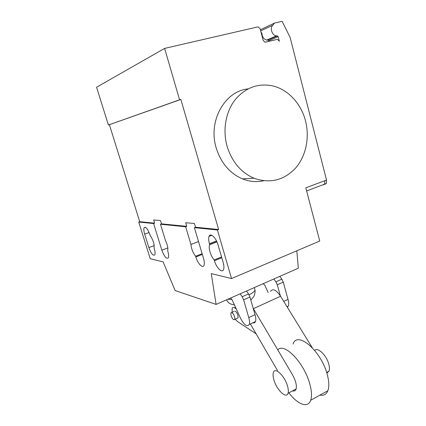 <?xml version="1.0" encoding="UTF-8"?>
<svg xmlns="http://www.w3.org/2000/svg" width="426" height="426" viewBox="0 0 426 426"><rect width="100%" height="100%" fill="white"/><g stroke="black" fill="none" stroke-linecap="round" stroke-linejoin="round"><path stroke-width="0.64" d="M314.686 350.417C317.69 346.796 326.635 355.396 328.824 364.299C329.58 367.207 329.628 369.502 328.968 371.19L326.838 373.08M287.593 386.323C284.903 376.052 274.967 366.61 273.391 372.473C272.821 374.166 272.97 376.541 273.822 379.603C276.41 389.529 286.32 399.338 288.029 393.299C288.562 391.638 288.418 389.311 287.593 386.323M248.534 293.935L242.213 296.736L240.168 293.818L246.484 291.038L248.534 293.935L249.94 296.997L255.009 314.681C255.904 317.695 256.047 320.001 255.44 321.603C254.934 322.748 254.093 323.142 252.911 322.786M242.213 296.736L243.619 299.813L248.752 317.578C249.652 320.602 249.812 322.913 249.226 324.511C247.027 327.152 244.077 324.979 240.376 317.988L232.175 299.936L230.594 298.03M248.752 317.578L255.009 314.681M243.619 299.813L249.94 296.997M281.868 279.158L275.883 281.81L273.79 279.014L279.775 276.383L281.868 279.158L283.263 282.124L288.029 299.414C288.871 302.364 288.935 304.643 288.221 306.262L287.369 307.295M268.114 292.417L264.887 285.468L263.252 283.652M283.743 301.4L288.029 299.414M275.883 281.81L277.273 284.797L283.263 282.124M277.273 284.797L280.356 295.9M293.035 344.032C297.252 330.533 321.326 350.8 327.338 374.821C329.096 381.547 329.277 386.84 327.876 390.706C326.375 394.375 323.739 395.839 319.974 395.099M288.887 392.836C297.598 404.492 307.977 408.577 310.703 400.259C311.981 396.414 311.71 391.089 309.883 384.284C304.35 362.787 283.998 341.971 277.816 349.948M277.251 370.125L277.347 370.428M233.879 319.772C232.708 319.149 231.749 317.727 230.999 315.501L230.86 312.902L231.749 312.519C233.965 314.292 234.976 316.582 234.795 319.393L233.879 319.772M237.181 318.302L238.054 317.902L237.921 315.315C237.16 313.067 236.19 311.646 235.014 311.044M232.138 312.322L232.165 308.248C232.644 307.268 233.469 307.13 234.635 307.828L236.201 308.802M256.127 333.819L237.468 321.534L235.205 319.207M277.411 370.391L250.392 323.968M312.151 347.563L280.574 296.251C276.213 289.861 272.858 288.221 270.515 291.336M253.182 308.302L253.395 308.669L280.574 296.251M253.395 308.669L292.433 374.656C295.766 380.7 296.97 385.551 296.054 389.204C295.42 390.844 294.249 391.398 292.529 390.866M305.559 121.053C309.819 137.784 305.927 156.262 295.527 168.137C283.833 180.432 269.967 183.792 253.933 178.217C240.86 172.445 231.898 161.747 227.042 146.113C222.532 130.026 225.705 111.878 235.077 99.817C245.568 87.506 258.167 82.878 272.885 85.94C288.327 89.62 301.278 103.923 305.559 121.053M248.044 88.89C224.688 91.095 207.893 121.181 216.179 147.854C220.924 162.956 229.678 173.297 242.442 178.867C249.498 181.678 256.553 182.317 263.614 180.778M154.287 248.677C155.128 251.521 155.314 253.561 154.846 254.801C153.184 256.164 151.193 253.763 148.866 247.591L144.664 234.135C143.78 231.185 143.589 229.06 144.095 227.766C145.724 226.392 147.694 228.778 150.011 234.928L150.208 235.562C153.19 240.03 154.484 244.194 154.09 248.049L154.287 248.677M214.209 259.94C210.774 256.287 208.181 247.788 209.581 244.716L209.443 243.725C208.548 240.562 208.41 238.113 209.038 236.371C210.369 232.362 216.073 237.697 218.08 245.009L223.171 262.459C224.012 265.457 224.151 267.778 223.591 269.418C222.244 273.572 216.408 267.901 214.438 260.712L214.209 259.94L221.568 256.958M209.672 244.508L216.85 241.702M323.323 184.927L324.591 184.144L324.825 180.688L305.809 187.829L319.74 241.047L231.531 278.551L217.409 229.976L194.389 227.654L203.564 258.539C204.416 261.516 204.565 263.774 204.022 265.313C202.803 268.881 197.707 263.593 195.853 256.995L195.635 256.266C192.951 252.826 191.386 248.88 190.944 244.444L185.651 226.776L186.769 226.36L185.683 222.729L194.421 223.485L195.534 227.228L194.389 227.654M296.81 250.797L298.333 268.21L216.094 304.414L211.269 273.609L231.531 278.551M324.825 180.688L326.518 180.049L290.095 37.344L282.103 21.3L274.669 23.015L260.377 29.735M326.518 180.049L326.284 183.505L325.011 184.288M160.474 224.236L165.421 240.355C167.493 244.716 168.243 248.177 167.658 250.733L167.86 251.393C168.712 254.29 168.888 256.399 168.392 257.725C166.545 259.317 164.361 256.809 161.848 250.19L153.626 223.549L154.643 223.181L153.648 219.96L160.501 220.551L161.513 223.863L160.474 224.236L185.651 226.776M202.126 253.694L195.635 256.266M198.511 241.526L190.944 244.444M161.513 223.863L186.769 226.36M217.409 229.976L218.623 229.507L180.864 99.45L179.564 99.801L164.628 48.404L257.613 26.95L258.204 26.923L260.137 28.824L263.172 40.374L265.025 42.233L276.943 39.453L277.56 39.426L279.387 41.269L278.194 36.663L277.459 35.917L276.405 35.885C272.177 35.518 269.663 28.42 272.683 25.288L274.669 23.015M195.534 227.228L218.623 229.507M153.626 223.549L138.754 222.052L150.229 258.726L163.11 261.868L175.139 290.564L216.094 304.414M138.754 222.052L139.723 221.706L154.643 223.181M180.864 99.45L108.396 125.036L179.564 99.801M139.723 221.706L109.413 124.754M108.396 125.036L96.569 87.229L164.628 48.404M261.191 32.823L261.894 32.951C262.027 36.876 263.747 39.283 267.049 40.161L268.455 40.129L268.998 41.397M234.635 307.828L235.567 307.407M148.866 247.591L154.207 245.584M144.664 234.135L149.121 232.505M214.438 260.712L221.792 257.73M209.443 243.725L216.504 240.967M167.823 247.911L161.848 250.19M202.345 254.418L195.853 256.995M260.68 30.89L272.683 25.288M267.416 40.198L277.321 35.917M268.817 40.688L278.194 36.663M231.813 299.499L227.777 299.27M254.604 288.556L255.009 289.994C254.54 291.469 252.533 293.104 248.97 294.888M288.029 393.299L296.145 388.917M326.641 372.446L328.968 371.19M249.226 324.511L255.44 321.603M287.065 306.8L288.221 306.262M310.703 400.259L327.876 390.706M231.723 312.508L234.108 311.433M234.795 319.393L238.054 317.902M253.933 178.217L242.442 178.867M144.095 227.766L145.415 227.287M209.581 244.716L216.919 241.846M209.038 236.371L211.828 235.296M306.624 190.944L326.284 183.505M276.405 35.885L266.687 40.097M267.549 40.204L277.459 35.917M234.492 305.043L230.897 304.063C229.827 303.371 228.916 303.626 226.43 299.861M254.322 287.582L255.009 289.989C255.419 293.913 253.635 296.842 253.481 296.954L250.813 300.048"/></g></svg>
